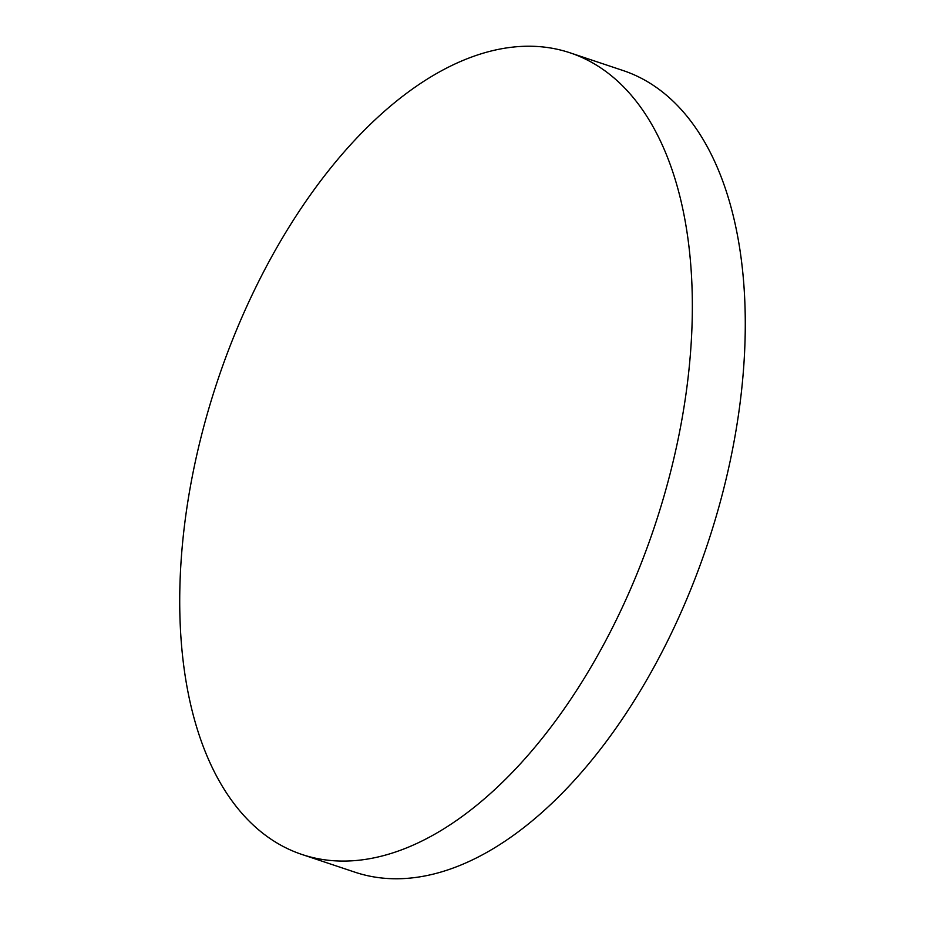 <?xml version="1.0" encoding="UTF-8"?>
<svg xmlns="http://www.w3.org/2000/svg" width="925" height="925" viewBox="0 0 925 925"><rect width="100%" height="100%" fill="white"/><g stroke="black" fill="none" stroke-linecap="round" stroke-linejoin="round"><path stroke-width="1.39" d="M256.953 284.935A422.656 230.302 108.5 0 1 570.031 52.806A422.656 230.302 108.5 0 1 615.113 622.375A422.656 230.302 108.5 0 1 302.036 854.503A422.656 230.302 108.5 0 1 256.953 284.935M570.031 52.806L622.964 70.497A422.656 230.302 108.5 0 1 668.047 640.065A422.656 230.302 108.5 0 1 354.969 872.194L302.036 854.503"/></g></svg>
